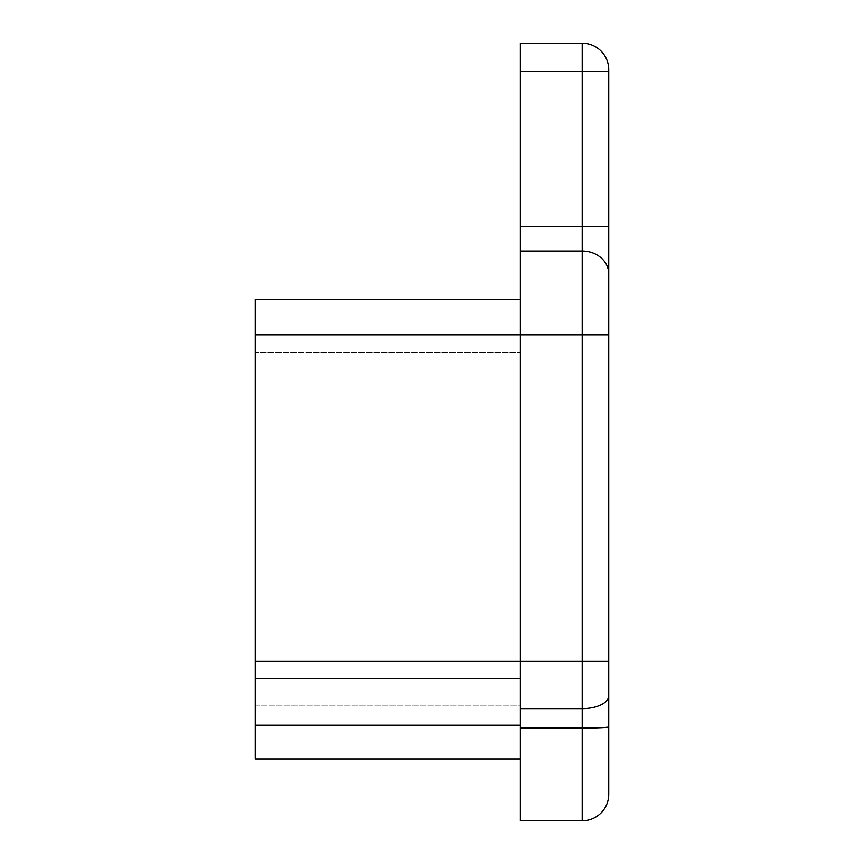 <?xml version="1.0" encoding="UTF-8"?>
<svg xmlns="http://www.w3.org/2000/svg" width="864" height="864" viewBox="0 0 864 864"><rect width="100%" height="100%" fill="white"/><g stroke="black" fill="none" stroke-linecap="round" stroke-linejoin="round"><path stroke-width="0.65" stroke-dasharray="4.32 3.24" d="M520.366 758.948L520.366 334.8L520.366 758.948L255.269 758.948L255.269 299.452M255.269 334.8L520.366 334.8L520.366 226.649L582.217 226.649L582.217 43.2L520.366 43.2L520.366 226.649M520.366 705.931L520.366 352.469L520.366 705.931L255.269 705.931L255.269 352.469L520.366 352.469L255.269 352.469L255.269 705.931L520.366 705.931M255.269 661.37L520.366 661.37L520.366 334.8L608.731 334.8L608.731 794.286A26.514 26.514 0 0 1 582.217 820.8L520.366 820.8L520.366 661.37L582.217 661.37L582.217 226.649L608.731 226.649L608.731 69.714A26.514 26.514 0 0 0 582.217 43.2A26.514 26.514 0 0 1 608.731 69.714M520.366 251.024L582.217 251.024A26.514 22.853 0 0 1 608.731 273.866L608.731 226.649M255.269 725.22L520.366 725.22M520.366 678.553L255.269 678.553M520.366 708.62L582.217 708.62L582.217 661.37L608.731 661.37M520.366 728.06L582.217 728.06L582.217 708.62A26.514 12.884 0 0 0 608.731 695.736M582.217 820.8L582.217 728.06A26.514 1.22 0 0 0 608.731 726.84M520.366 71.474L608.731 71.474"/><path stroke-width="1.3" d="M255.269 299.452L520.366 299.452L255.269 299.452L255.269 758.948L520.366 758.948M255.269 661.37L520.366 661.37L520.366 820.8L582.217 820.8A26.514 26.514 0 0 0 608.731 794.286L608.731 726.84A26.514 1.22 180 0 1 582.217 728.06L582.217 820.8M255.269 334.8L520.366 334.8L520.366 43.2L582.217 43.2A26.514 26.514 0 0 1 608.731 69.714L608.731 661.37L520.366 661.37L520.366 334.8L582.217 334.8L582.217 728.06L520.366 728.06M608.731 661.37L608.731 726.84M608.731 334.8L608.731 273.866A26.514 22.853 180 0 0 582.217 251.024L582.217 334.8L608.731 334.8M255.269 678.553L520.366 678.553M520.366 725.22L255.269 725.22M520.366 708.62L582.217 708.62A26.514 12.884 180 0 0 608.731 695.736M520.366 251.024L582.217 251.024L582.217 226.649L520.366 226.649M520.366 71.474L582.217 71.474L582.217 226.649L608.731 226.649M582.217 43.2L582.217 71.474L608.731 71.474"/></g></svg>
